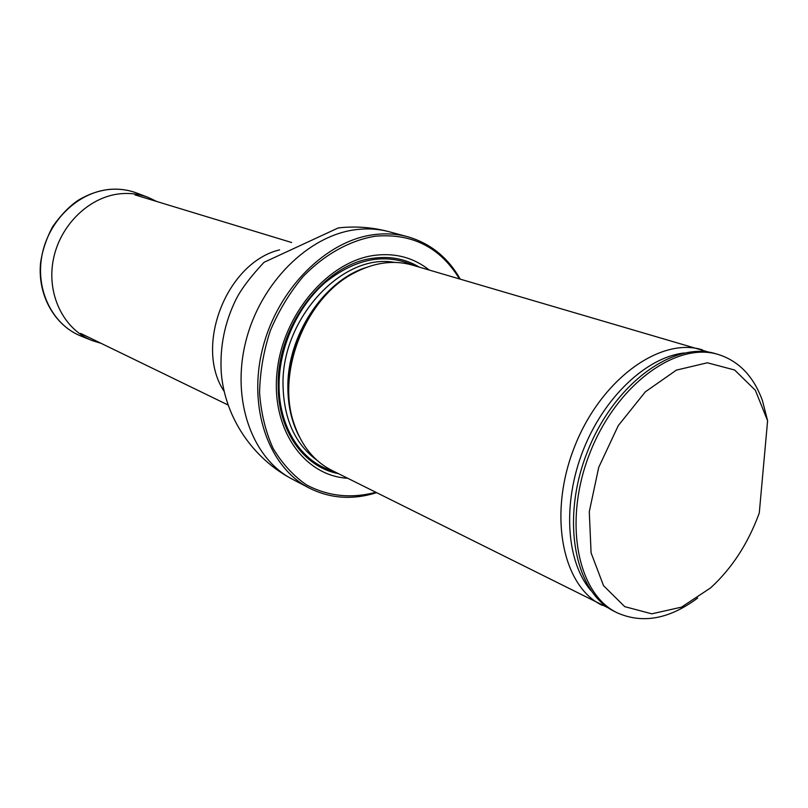<?xml version="1.0" encoding="UTF-8"?>
<svg xmlns="http://www.w3.org/2000/svg" width="808" height="808" viewBox="0 0 808 808"><rect width="100%" height="100%" fill="white"/><g stroke="black" fill="none" stroke-linecap="round" stroke-linejoin="round"><path stroke-width="1.21" d="M459.439 278.861C440.168 247.238 412.029 233.037 375.043 236.229C349.672 240.511 324.402 254.53 303.02 276.669C289.648 292.738 278.74 310.767 270.296 330.745C263.56 351.329 259.984 372.003 259.57 392.749C261.034 412.969 265.499 431.432 272.983 448.147C282.002 463.398 293.152 475.639 306.454 484.881C328.018 496.304 351.116 498.778 375.771 492.304M429.24 270.034C413.726 257.681 395.546 252.773 374.71 255.318C328.583 261.075 283.133 313.898 277.124 371.337C270.64 428.816 303.99 475.892 347.612 478.255M376.508 492.678C352.702 500.162 330.23 498.607 309.1 487.992C268.852 467.327 247.521 408.191 262.61 348.581C277.437 288.951 326.341 240.37 374.225 234.613C385.85 233.159 396.97 233.855 407.606 236.714C430.321 243.289 447.864 257.419 460.237 279.093M708.949 352.197L412.292 265.075C393.173 259.681 373.367 262.539 352.864 273.649C305.262 298.667 276.124 372.993 294.051 423.695C301.536 445.774 314.12 461.338 331.815 470.367L608.646 608.07M759.278 513.009C748.137 543.451 731.896 568.418 710.555 587.921L681.498 607.141L651.814 613.827L624.746 606.646L603.546 585.709L591.082 552.854L589.285 511.716L598.718 467.377L618.282 425.594L645.38 391.799L676.387 370.125L707.364 362.782L734.634 370.014L755.349 390.264L767.6 420.746L759.278 513.009M697.688 598.021C669.428 619.12 642.592 624.049 617.201 612.807C577.276 593.961 562.893 521.231 589.86 453.106C616.373 384.81 676.346 341.218 718.443 354.53C739.098 361.176 753.773 376.589 762.479 400.768L767.6 420.746M617.201 612.807L614.686 611.555C574.761 592.708 560.348 520.079 587.264 452.086C613.726 383.921 673.65 340.441 715.747 353.742L718.443 354.53M702.405 349.844C660.318 336.552 600.647 379.538 574.438 447.066C547.774 514.403 562.338 586.487 602.243 605.344M101.182 343.37L92.173 340.582C64.004 329.553 46.591 295.031 53.207 260.206C59.62 225.371 89.143 196.657 120.412 193.758C130.169 192.839 139.461 194.061 148.288 197.435L156.792 201.505M224.119 391.335C193.869 346.178 226.694 262.438 279.578 249.874M356.126 229.634C367.66 228.22 378.71 228.937 389.284 231.775C372.508 227.27 355.51 225.988 338.279 227.927L264.034 262.307C250.763 276.518 241.511 288.688 236.3 298.829C224.685 322.2 219.675 346.864 221.271 372.831C224.937 417.484 252.672 458.378 292.304 479.164C252.298 458.611 230.987 400.253 245.763 341.592C260.287 282.901 308.616 235.199 356.126 229.634M419.261 267.115C405.687 258.994 390.527 256.015 373.771 258.176C324.735 263.267 276.902 325.553 278.204 385.376C277.831 430.876 303.949 467.135 338.31 473.609M356.894 271.508L351.389 274.377C315.211 293.991 287.86 342.784 288.315 387.84C288.315 400.051 290.032 411.494 293.456 422.16L295.546 427.998M365.701 267.64C323.301 281.113 287.103 336.067 287.87 387.497C287.951 406.081 291.789 422.523 299.384 436.835M394.546 262.418C342.935 252.571 281.234 318.392 283.022 385.355C283.861 419.231 295.183 444.198 316.989 460.267M279.063 385.123C278.76 427.745 301.869 462.519 333.451 471.185C301.869 462.519 278.76 427.755 279.063 385.123C279.073 347.238 297.405 306.596 325.24 282.487C355.722 258.277 385.325 252.641 414.039 265.59C385.335 252.641 355.732 258.277 325.24 282.487C297.405 306.586 279.073 347.238 279.063 385.123M684.295 352.975C646.663 357.106 603.95 397.122 583.093 450.46C562.146 503.758 566.287 562.136 591.092 590.739M109.201 189.476C118.978 188.577 128.3 189.819 137.168 193.203C128.209 189.779 118.806 188.527 108.949 189.446C98.041 190.779 87.638 194.496 77.74 200.576C69.195 206.434 60.852 215.1 52.692 226.594C46.218 238.835 42.157 251.137 40.501 263.519C37.592 295.657 54.914 325.765 81.133 336.128C52.863 325.058 35.33 290.526 41.895 255.752C48.268 220.948 77.831 192.324 109.201 189.476M291.668 242.521L134.976 194.879M227.997 404.949L80.669 333.411M407.606 236.714L389.284 231.775M309.1 487.992L292.304 479.164M295.556 428.048L294.051 423.695M356.934 271.488L352.864 273.649M148.288 197.435L137.168 193.203M92.173 340.582L81.133 336.128"/></g></svg>

